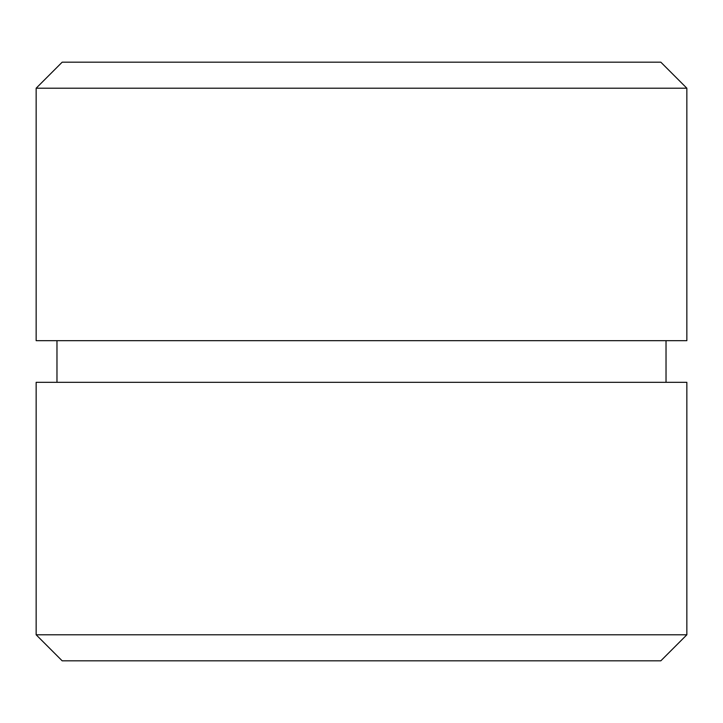 <?xml version="1.0" encoding="UTF-8"?>
<svg xmlns="http://www.w3.org/2000/svg" width="723" height="723" viewBox="0 0 723 723"><rect width="100%" height="100%" fill="white"/><g stroke="black" fill="none" stroke-linecap="round" stroke-linejoin="round"><path stroke-width="1.08" d="M361.5 88.206L686.85 88.206L660.822 62.178L62.178 62.178L36.15 88.206L361.5 88.206M36.15 88.206L36.15 340.678L686.85 340.678L686.85 88.206M36.15 634.794L62.178 660.822L660.822 660.822L686.85 634.794L36.15 634.794L36.15 382.322L686.85 382.322L686.85 634.794M666.028 382.322L666.028 340.678M56.972 382.322L56.972 340.678"/></g></svg>
